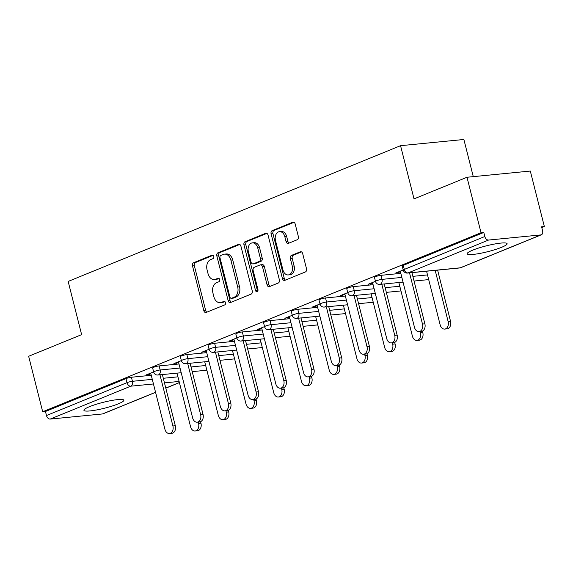 <?xml version="1.0" encoding="UTF-8"?>
<svg xmlns="http://www.w3.org/2000/svg" width="573" height="573" viewBox="0 0 573 573"><rect width="100%" height="100%" fill="white"/><g stroke="black" fill="none" stroke-linecap="round" stroke-linejoin="round"><path stroke-width="0.86" d="M213.815 256.396A1.812 1.289 -95.6 0 0 212.418 255.085A1.812 1.289 -95.6 0 0 212.153 255.15L193.617 262.721A2.593 1.848 -95.6 0 0 192.499 265.922L203.83 310.681A2.593 1.848 -95.6 0 0 205.829 312.55A2.593 1.848 -95.6 0 0 206.201 312.457L224.738 304.886A1.812 1.289 -95.6 0 0 225.518 302.644A1.812 1.289 -95.6 0 0 224.122 301.341A1.812 1.289 -95.6 0 0 223.857 301.405L221.457 302.386A8.294 5.909 -95.6 0 1 220.254 302.687A8.294 5.909 -95.6 0 1 213.865 296.707L212.92 292.975A8.294 5.909 -95.6 0 1 216.487 282.74L218.886 281.758A1.812 1.289 -95.6 0 0 219.667 279.517A1.812 1.289 -95.6 0 0 218.27 278.213A1.812 1.289 -95.6 0 0 218.005 278.277L215.606 279.259A8.294 5.909 -95.6 0 1 214.402 279.56A8.294 5.909 -95.6 0 1 208.013 273.579L207.068 269.847A8.294 5.909 -95.6 0 1 210.635 259.612L213.034 258.631A1.812 1.289 -95.6 0 0 213.815 256.396M472.725 250.157A20.607 3.008 165.8 0 0 467.153 253.796A20.607 3.008 165.8 0 0 479.995 253.402A20.607 3.008 165.8 0 0 501.525 247.335A20.607 3.008 165.8 0 0 507.105 243.69A20.607 3.008 165.8 0 0 494.255 244.084A20.607 3.008 165.8 0 0 472.725 250.157M89.488 406.672A20.607 3.008 165.8 0 0 83.916 410.318A20.607 3.008 165.8 0 0 96.758 409.924A20.607 3.008 165.8 0 0 118.289 403.85A20.607 3.008 165.8 0 0 123.861 400.205A20.607 3.008 165.8 0 0 111.019 400.599A20.607 3.008 165.8 0 0 89.488 406.672M297.244 239.743A2.593 1.848 -95.6 0 0 298.361 236.542L295.181 223.986A2.593 1.848 -95.6 0 0 293.183 222.116A2.593 1.848 -95.6 0 0 292.81 222.209L272.218 230.618A2.593 1.848 -95.6 0 0 271.101 233.82L282.432 278.585A2.593 1.848 -95.6 0 0 284.43 280.448A2.593 1.848 -95.6 0 0 284.802 280.355L305.395 271.946A2.593 1.848 -95.6 0 0 306.512 268.751L302.673 253.581A2.593 1.848 -95.6 0 0 300.675 251.712A2.593 1.848 -95.6 0 0 300.295 251.805L291.485 255.4A2.593 1.848 -95.6 0 0 290.368 258.602L292.273 266.123A6.933 4.942 -95.6 0 1 288.283 274.933A6.933 4.942 -95.6 0 1 282.94 269.94L275.484 240.467A6.933 4.942 -95.6 0 1 279.474 231.657A6.933 4.942 -95.6 0 1 284.817 236.656L286.056 241.57A2.593 1.848 -95.6 0 0 288.054 243.439A2.593 1.848 -95.6 0 0 288.434 243.339L297.244 239.743M42.689 411.758L28.65 356.277L81.624 334.639L68.158 281.436L400.556 145.685L414.021 198.888L466.995 177.258L481.034 232.738L42.689 411.758L45.46 411.486L46.485 415.54L127.005 382.657L125.981 378.603L45.46 411.486M240.918 246.146A2.593 1.848 -95.6 0 0 238.92 244.277A2.593 1.848 -95.6 0 0 238.547 244.37L217.955 252.779A2.593 1.848 -95.6 0 0 216.845 255.981L228.169 300.746A2.593 1.848 -95.6 0 0 230.167 302.608A2.593 1.848 -95.6 0 0 230.539 302.515L251.132 294.107A2.593 1.848 -95.6 0 0 252.249 290.912L240.918 246.146M245.086 241.699L265.679 233.29A2.593 1.848 -95.6 0 1 266.051 233.197A2.593 1.848 -95.6 0 1 268.049 235.066L279.38 279.832A2.593 1.848 -95.6 0 1 278.263 283.026L269.453 286.629A2.593 1.848 -95.6 0 1 269.074 286.722A2.593 1.848 -95.6 0 1 267.075 284.853L262.484 266.696A2.593 1.848 -95.6 0 0 260.486 264.833A2.593 1.848 -95.6 0 0 260.106 264.927L254.262 267.312A2.593 1.848 -95.6 0 0 253.151 270.513L257.929 289.408A1.812 1.289 -95.6 0 1 256.883 291.714A1.812 1.289 -95.6 0 1 255.486 290.411L243.969 244.9A2.593 1.848 -95.6 0 1 245.086 241.699L246.934 241.52L266.875 233.376M473.277 176.642L463.879 139.483L400.556 145.685M155.577 392.347L102.997 413.821A3.961 2.722 -112.2 0 1 102.46 413.957L50.216 419.071A3.961 2.722 -112.2 0 1 46.485 415.54M466.995 177.258L530.312 171.055L544.35 226.536L541.779 227.588M481.034 232.738L483.798 232.466L484.822 236.52A3.961 2.722 67.8 0 0 488.554 240.051L540.797 234.93A3.961 2.722 67.8 0 0 541.335 234.801A3.961 2.722 67.8 0 0 542.61 230.862L541.578 226.808L544.35 226.536M437.622 270.127L450.536 321.295A5.945 4.233 84.4 0 1 447.112 328.845L444.712 329.081A5.945 4.233 -95.6 0 0 448.136 321.532L435.186 270.363M148.4 374.033L148.572 374.706L146.172 374.943L153.628 371.898M148.572 374.706L150.871 373.768M380.981 275.319L382.012 279.373A3.961 0.58 -14.2 0 0 376.576 280.734A3.961 0.58 165.8 0 0 375.501 281.429L374.477 277.382A3.961 0.58 -14.2 0 1 375.551 276.68A3.961 0.58 -14.2 0 1 380.981 275.319L400.828 273.371M488.554 240.051L408.033 272.934A3.961 2.722 67.8 0 1 404.302 269.41A3.961 0.58 165.8 0 0 403.234 270.105L402.203 266.051A3.961 0.58 -14.2 0 1 403.277 265.356L404.302 269.41L484.822 236.52M483.798 232.466L403.277 265.356M125.981 378.603A3.961 0.58 -14.2 0 1 131.418 377.242L151.258 375.301M372.708 283.169L368.009 284.344L375.465 281.293M325.521 297.967L326.553 302.021A3.961 0.58 -14.2 0 0 321.116 303.382A3.961 0.58 165.8 0 0 320.042 304.084L319.018 300.03A3.961 0.58 -14.2 0 1 320.092 299.328A3.961 0.58 -14.2 0 1 325.521 297.967L345.369 296.026M317.249 305.817L312.55 306.992L320.006 303.948M270.062 320.615L271.093 324.669A3.961 0.58 -14.2 0 0 265.657 326.03A3.961 0.58 165.8 0 0 264.583 326.732L263.559 322.678A3.961 0.58 -14.2 0 1 264.633 321.976A3.961 0.58 -14.2 0 1 270.062 320.615L289.909 318.674M261.789 328.465L259.49 329.411L257.091 329.64L264.547 326.596M214.603 343.27L215.634 347.324A3.961 0.58 -14.2 0 0 210.198 348.685A3.961 0.58 165.8 0 0 209.124 349.38L208.099 345.326A3.961 0.58 -14.2 0 1 209.174 344.631A3.961 0.58 -14.2 0 1 214.603 343.27L234.45 341.322M206.33 351.12L201.632 352.295L209.088 349.244M159.144 365.918L160.175 369.972A3.961 0.58 -14.2 0 0 154.739 371.333A3.961 0.58 165.8 0 0 153.664 372.035L152.64 367.981A3.961 0.58 -14.2 0 1 153.714 367.279A3.961 0.58 -14.2 0 1 159.144 365.918L178.991 363.977M178.604 362.444L173.898 363.619L181.362 360.575M186.877 354.594L187.901 358.648A3.961 0.58 -14.2 0 0 182.465 360.009A3.961 0.58 165.8 0 0 181.397 360.711L180.366 356.657A3.961 0.58 -14.2 0 1 181.44 355.955A3.961 0.58 -14.2 0 1 186.877 354.594L206.717 352.653M234.063 339.796L229.358 340.971L236.821 337.92M242.336 331.946L243.36 335.993A3.961 0.58 -14.2 0 0 237.924 337.354A3.961 0.58 165.8 0 0 236.857 338.056L235.825 334.002A3.961 0.58 -14.2 0 1 236.9 333.3A3.961 0.58 -14.2 0 1 242.336 331.946L262.176 329.998M289.523 317.141L284.817 318.316L292.28 315.272M297.795 309.291L298.82 313.345A3.961 0.58 -14.2 0 0 293.383 314.706A3.961 0.58 165.8 0 0 292.316 315.408L291.285 311.354A3.961 0.58 -14.2 0 1 292.359 310.652A3.961 0.58 -14.2 0 1 297.795 309.291L317.635 307.35M344.982 294.493L340.276 295.668L347.739 292.624M353.255 286.643L354.279 290.697A3.961 0.58 -14.2 0 0 348.842 292.058A3.961 0.58 165.8 0 0 347.775 292.76L346.744 288.706A3.961 0.58 -14.2 0 1 347.818 288.004A3.961 0.58 -14.2 0 1 353.255 286.643L373.095 284.702M400.441 271.846L395.735 273.02L403.199 269.969M176.298 363.382L176.133 362.709M204.031 352.058L203.859 351.385M231.757 340.734L231.592 340.054M259.49 329.411L259.318 328.73M287.216 318.079L287.052 317.406M314.949 306.756L314.778 306.082M342.675 295.432L342.511 294.758M370.409 284.108L370.237 283.434M398.135 272.784L397.97 272.111M214.402 279.56L216.25 279.38A8.294 5.909 -95.6 0 0 217.454 279.08L215.606 279.259M219.008 278.442L217.454 279.08M220.254 302.687L222.102 302.508A8.294 5.909 -95.6 0 0 223.305 302.207L221.457 302.386M224.86 301.57L223.305 302.207M213.156 255.314L195.465 262.541A2.593 1.848 -95.6 0 0 194.347 265.743L205.671 310.502A2.593 1.848 -95.6 0 0 206.853 312.192M239.743 244.456L219.803 252.6A2.593 1.848 -95.6 0 0 218.685 255.802L230.017 300.56A2.593 1.848 -95.6 0 0 231.191 302.25M220.755 255.479A1.812 1.289 -95.6 0 0 219.975 257.721L229.916 297.007A1.812 1.289 -95.6 0 0 231.32 298.318A1.812 1.289 -95.6 0 0 231.578 298.254L234.113 297.222A8.294 5.909 -95.6 0 0 237.68 286.98L230.883 260.121A8.294 5.909 -95.6 0 0 224.494 254.147A8.294 5.909 -95.6 0 0 223.284 254.448L220.755 255.479M232.889 298.125A1.812 1.289 -95.6 0 0 233.161 298.139A1.812 1.289 -95.6 0 0 233.426 298.075L231.578 298.254M224.494 254.147L226.335 253.968A8.294 5.909 -95.6 0 1 232.731 259.941L239.528 286.801A8.294 5.909 -95.6 0 1 235.954 297.036L233.426 298.075M260.486 264.833L262.334 264.647A2.593 1.848 -95.6 0 1 264.332 266.517L268.923 284.674A2.593 1.848 -95.6 0 0 270.098 286.364M246.934 241.52A2.593 1.848 -95.6 0 0 245.817 244.721L257.334 290.232A1.812 1.289 -95.6 0 0 257.757 291.077M257.714 247.858A6.933 4.942 -95.6 0 0 252.371 242.866A6.933 4.942 -95.6 0 0 248.381 251.676L251.01 262.054A2.593 1.848 -95.6 0 0 253.008 263.924A2.593 1.848 -95.6 0 0 253.381 263.831L259.225 261.446A2.593 1.848 -95.6 0 0 260.343 258.244L257.714 247.858L259.562 247.679A6.933 4.942 -95.6 0 0 254.219 242.687L252.371 242.866M253.008 263.924L254.849 263.745A2.593 1.848 -95.6 0 0 255.229 263.652L253.381 263.831M259.562 247.679L262.19 258.065A2.593 1.848 -95.6 0 1 261.073 261.259L255.229 263.652M279.474 231.657L281.322 231.478A6.933 4.942 -95.6 0 1 286.665 236.477L287.904 241.391A2.593 1.848 -95.6 0 0 289.079 243.081M288.283 274.933L290.124 274.754A6.933 4.942 -95.6 0 0 294.121 265.944L292.273 266.123M301.491 251.891L293.333 255.221A2.593 1.848 -95.6 0 0 292.216 258.423L294.121 265.944M294.006 222.295L274.066 230.439A2.593 1.848 -95.6 0 0 272.949 233.641L284.28 278.399A2.593 1.848 -95.6 0 0 285.454 280.09M198.566 423.454L200.965 423.218A5.945 4.233 84.4 0 1 197.549 430.767L195.142 431.003A5.945 4.233 -95.6 0 0 198.566 423.454L198.222 422.093M177.007 373.13L190.565 426.72A5.945 4.233 -95.6 0 0 195.142 431.003M200.965 423.218L200.579 421.699M150.699 373.095L164.909 429.234A5.945 4.233 -95.6 0 0 169.486 433.517A5.945 4.233 -95.6 0 0 172.903 425.968L175.309 425.732A5.945 4.233 84.4 0 1 171.886 433.281L169.486 433.517M162.36 374.563L175.309 425.732M159.96 374.799L172.903 425.968M226.292 412.13L228.699 411.894A5.945 4.233 84.4 0 1 225.275 419.443L222.876 419.68A5.945 4.233 -95.6 0 0 226.292 412.13L225.948 410.769M204.733 361.807L218.299 415.396A5.945 4.233 -95.6 0 0 222.876 419.68M228.699 411.894L228.312 410.375M254.025 400.806L256.425 400.57A5.945 4.233 84.4 0 1 253.008 408.119L250.602 408.356A5.945 4.233 -95.6 0 0 254.025 400.806L253.681 399.445M232.466 350.483L246.025 404.072A5.945 4.233 -95.6 0 0 250.602 408.356M256.425 400.57L256.038 399.052M281.751 389.482L284.158 389.246A5.945 4.233 84.4 0 1 280.734 396.795L278.335 397.032A5.945 4.233 -95.6 0 0 281.751 389.482L281.407 388.122M260.192 339.159L273.758 392.749A5.945 4.233 -95.6 0 0 278.335 397.032M284.158 389.246L283.771 387.728M309.484 378.159L311.884 377.922A5.945 4.233 84.4 0 1 308.467 385.471L306.061 385.708A5.945 4.233 -95.6 0 0 309.484 378.159L309.141 376.798M287.925 327.835L301.484 381.425A5.945 4.233 -95.6 0 0 306.061 385.708M311.884 377.922L311.497 376.397M337.211 366.827L339.617 366.598A5.945 4.233 84.4 0 1 336.193 374.148L333.794 374.377A5.945 4.233 -95.6 0 0 337.211 366.827L336.867 365.467M315.651 316.504L329.217 370.101A5.945 4.233 -95.6 0 0 333.794 374.377M339.617 366.598L339.23 365.073M178.432 361.771L192.635 417.91A5.945 4.233 -95.6 0 0 197.212 422.194A5.945 4.233 -95.6 0 0 200.636 414.644L203.035 414.408A5.945 4.233 84.4 0 1 199.619 421.957L197.212 422.194M190.086 363.239L203.035 414.408M187.686 363.475L200.636 414.644M206.158 350.44L220.369 406.586A5.945 4.233 -95.6 0 0 224.945 410.87A5.945 4.233 -95.6 0 0 228.362 403.32L230.769 403.084A5.945 4.233 84.4 0 1 227.345 410.633L224.945 410.87M217.819 351.915L230.769 403.084M215.419 352.151L228.362 403.32M233.891 339.116L248.095 395.263A5.945 4.233 -95.6 0 0 252.672 399.546A5.945 4.233 -95.6 0 0 256.095 391.996L258.495 391.76A5.945 4.233 84.4 0 1 255.078 399.309L252.672 399.546M245.545 340.591L258.495 391.76M243.145 340.828L256.095 391.996M261.617 327.792L275.828 383.939A5.945 4.233 -95.6 0 0 280.405 388.215A5.945 4.233 -95.6 0 0 283.821 380.673L286.228 380.436A5.945 4.233 84.4 0 1 282.804 387.985L280.405 388.215M273.278 329.267L286.228 380.436M270.879 329.504L283.821 380.673M289.351 316.468L303.554 372.608A5.945 4.233 -95.6 0 0 308.131 376.891A5.945 4.233 -95.6 0 0 311.554 369.341L313.954 369.112A5.945 4.233 84.4 0 1 310.537 376.662L308.131 376.891M301.004 317.943L313.954 369.112M298.605 318.18L311.554 369.341M364.944 355.504L367.343 355.274A5.945 4.233 84.4 0 1 363.927 362.816L361.52 363.053A5.945 4.233 -95.6 0 0 364.944 355.504L364.6 354.143M343.385 305.18L356.943 358.77A5.945 4.233 -95.6 0 0 361.52 363.053M367.343 355.274L366.956 353.749M317.077 305.144L331.287 361.284A5.945 4.233 -95.6 0 0 335.864 365.567A5.945 4.233 -95.6 0 0 339.28 358.018L341.687 357.781A5.945 4.233 84.4 0 1 338.263 365.33L335.864 365.567M328.737 306.619L341.687 357.781M326.338 306.849L339.28 358.018M392.67 344.18L395.076 343.943A5.945 4.233 84.4 0 1 391.653 351.493L389.253 351.729A5.945 4.233 -95.6 0 0 392.67 344.18L392.326 342.819M371.111 293.856L384.676 347.446A5.945 4.233 -95.6 0 0 389.253 351.729M395.076 343.943L394.69 342.425M344.81 293.82L359.013 349.96A5.945 4.233 -95.6 0 0 363.59 354.243A5.945 4.233 -95.6 0 0 367.014 346.694L369.413 346.457A5.945 4.233 84.4 0 1 365.997 354.007L363.59 354.243M356.463 295.288L369.413 346.457M354.064 295.525L367.014 346.694M420.403 332.856L422.802 332.619A5.945 4.233 84.4 0 1 419.386 340.169L416.979 340.405A5.945 4.233 -95.6 0 0 420.403 332.856L420.059 331.495M398.844 282.532L412.402 336.122A5.945 4.233 -95.6 0 0 416.979 340.405M422.802 332.619L422.416 331.101M372.536 282.489L386.746 338.636A5.945 4.233 -95.6 0 0 391.323 342.919A5.945 4.233 -95.6 0 0 394.74 335.37L397.146 335.133A5.945 4.233 84.4 0 1 393.723 342.683L391.323 342.919M384.197 283.964L397.146 335.133M381.797 284.201L394.74 335.37M426.57 271.208L440.136 324.798A5.945 4.233 -95.6 0 0 444.712 329.081M400.269 271.165L414.472 327.312A5.945 4.233 -95.6 0 0 419.049 331.595A5.945 4.233 -95.6 0 0 422.473 324.046L424.872 323.809A5.945 4.233 84.4 0 1 421.456 331.359L419.049 331.595M411.923 272.641L424.872 323.809M409.523 272.877L422.473 324.046M212.69 255.1L212.153 255.15M224.394 301.355L223.857 301.405M218.542 278.227L218.005 278.277M102.46 413.957L155.555 392.269M165.783 388.093L179.385 382.535M179.113 381.446L164.465 382.886M153.449 383.96L130.737 386.188L50.216 419.071M131.418 377.242L132.442 381.296A3.961 2.822 -95.6 0 1 130.737 386.188A3.961 2.722 -112.2 0 1 127.005 382.657A3.961 0.58 -14.2 0 1 132.442 381.296L152.282 379.355M403.234 270.105A3.961 3.961 0 0 0 407.46 273.077A3.961 2.822 84.4 0 0 408.033 272.934L460.277 267.82L540.797 234.93M407.46 273.077L459.704 267.963A3.961 2.822 84.4 0 0 460.277 267.82A3.961 2.722 67.8 0 0 460.814 267.684L541.335 234.801M163.298 378.273L177.945 376.841M180.015 368.031L160.175 369.972A3.961 2.822 -95.6 0 1 158.47 374.864A3.961 2.822 84.4 0 1 157.89 375.007L181.204 372.722M191.024 366.949L205.671 365.517M181.397 360.711A3.961 3.961 0 0 0 185.623 363.676A3.961 2.822 84.4 0 0 186.196 363.533A3.961 2.822 -95.6 0 0 187.901 358.648L207.741 356.7M218.757 355.625L233.404 354.193M209.124 349.38A3.961 3.961 0 0 0 213.349 352.352A3.961 2.822 84.4 0 0 213.93 352.209A3.961 2.822 -95.6 0 0 215.634 347.324L235.474 345.376M246.483 344.301L261.13 342.862M236.857 338.056A3.961 3.961 0 0 0 241.083 341.028A3.961 2.822 84.4 0 0 241.656 340.885A3.961 2.822 -95.6 0 0 243.36 335.993L263.2 334.052M274.216 332.977L288.864 331.538M264.583 326.732A3.961 3.961 0 0 0 268.809 329.704A3.961 2.822 84.4 0 0 269.389 329.561A3.961 2.822 -95.6 0 0 271.093 324.669L290.934 322.728M301.942 321.646L316.59 320.214M292.316 315.408A3.961 3.961 0 0 0 296.542 318.38A3.961 2.822 84.4 0 0 297.115 318.237A3.961 2.822 -95.6 0 0 298.82 313.345L318.66 311.404M329.676 310.322L344.323 308.89M320.042 304.084A3.961 3.961 0 0 0 324.268 307.056A3.961 2.822 84.4 0 0 324.848 306.913A3.961 2.822 -95.6 0 0 326.553 302.021L346.393 300.08M357.402 298.999L372.049 297.566M347.775 292.76A3.961 3.961 0 0 0 352.001 295.732A3.961 2.822 84.4 0 0 352.574 295.589A3.961 2.822 -95.6 0 0 354.279 290.697L374.119 288.756M385.135 287.675L399.782 286.242M375.501 281.429A3.961 3.961 0 0 0 379.727 284.401A3.961 2.822 84.4 0 0 380.307 284.258A3.961 2.822 -95.6 0 0 382.012 279.373L401.852 277.425M412.861 276.351L427.508 274.918M205.671 310.502L203.83 310.681M194.347 265.743L192.499 265.922M195.465 262.541L193.617 262.721M230.017 300.56L228.169 300.746M218.685 255.802L216.845 255.981M219.803 252.6L217.955 252.779M239.306 244.299L238.547 244.37M235.954 297.036L234.113 297.222M239.528 286.801L237.68 286.98M232.731 259.941L230.883 260.121M266.438 233.218L265.679 233.29M268.923 284.674L267.075 284.853M264.332 266.517L262.484 266.696M257.334 290.232L255.486 290.411M245.817 244.721L243.969 244.9M261.073 261.259L259.225 261.446M262.19 258.065L260.343 258.244M287.904 241.391L286.056 241.57M286.665 236.477L284.817 236.656M292.216 258.423L290.368 258.602M293.333 255.221L291.485 255.4M301.061 251.733L300.295 251.805M284.28 278.399L282.432 278.585M272.949 233.641L271.101 233.82M274.066 230.439L272.218 230.618M293.569 222.138L292.81 222.209M448.136 321.532L450.536 321.295M165.805 388.172L179.406 382.614M153.664 372.035A3.961 3.961 0 0 0 157.89 375.007M192.213 371.641L206.86 370.208M185.623 363.676L208.93 361.398M219.946 360.317L234.593 358.884M213.349 352.352L236.663 350.074M247.672 348.993L262.319 347.56M241.083 341.028L264.389 338.743M275.405 337.669L290.053 336.229M268.809 329.704L292.123 327.419M303.131 326.345L317.779 324.905M296.542 318.38L319.849 316.095M330.865 315.014L345.512 313.581M324.268 307.056L347.582 304.772M358.591 303.69L373.238 302.258M352.001 295.732L375.308 293.448M386.324 292.366L400.971 290.934M379.727 284.401L403.041 282.124M414.05 281.042L428.697 279.61M459.704 267.963A3.961 3.961 0 0 0 460.814 267.684M233.161 298.139L231.32 298.318"/></g></svg>
